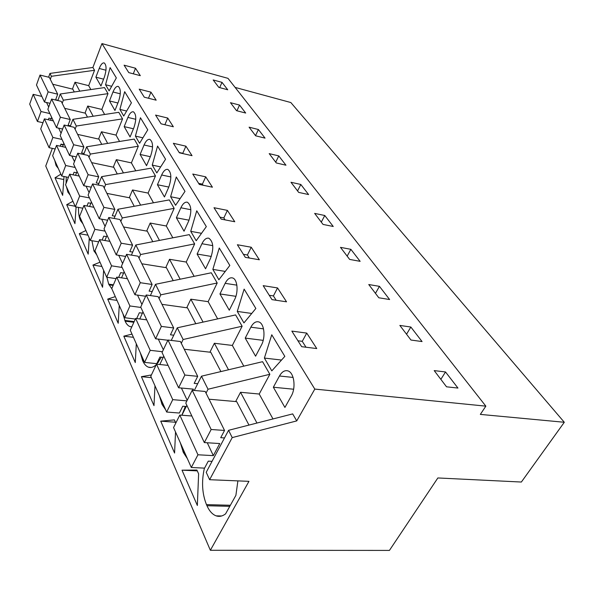 <?xml version="1.0" encoding="UTF-8"?>
<svg xmlns="http://www.w3.org/2000/svg" width="594" height="594" viewBox="0 0 594 594"><rect width="100%" height="100%" fill="white"/><g stroke="black" fill="none" stroke-linecap="round" stroke-linejoin="round"><path stroke-width="0.89" d="M485.847 406.148L480.338 414.397L564.3 422.267L521.361 482.038L437.86 477.955L389.426 550.415L210.358 550.274L248.953 481.34L209.615 479.707L232.217 437.592L296.733 420.908L314.805 389.085L485.847 406.148L227.985 78.341L101.945 43.585L314.805 389.085M209.615 479.707L206.222 472.297L228.571 430.308L232.217 437.592M210.358 550.274L45.745 166.016L52.339 148.366M229.774 506.333L206.964 505.732L206.482 504.625L230.368 505.271M204.403 468.124C201.411 481.496 202.101 493.659 206.482 504.625M206.964 505.732C209.385 511.107 212.452 514.486 216.157 515.859C219.312 516.929 222.46 516.26 225.586 513.862L235.9 495.329L237.89 480.88M64.026 176.492L62.66 195.367L55.027 177.784L60.855 174.176M143.956 361.018L142.738 360.892C144.253 364.263 146.169 366.364 148.493 367.196C151.025 368.013 153.623 367.166 156.289 364.657M156.757 364.181L161.36 357.202M142.738 360.892L140.288 352.754M122.899 313.662L125.126 321.168C126.44 324.101 128.104 325.92 130.116 326.626L131.794 326.893M154.975 385.796L153.987 405.643L141.409 376.685L151.411 374.948M184.682 452.583L183.368 452.509L187.37 458.627M183.368 452.509L180.353 442.857M185.35 406.437L181.853 415.228M175.527 432.001L174.577 453.051L160.722 421.153L174.384 419.899L175.802 423.047M163.335 404.573L162.065 404.469L165.704 409.905M162.065 404.469L159.355 395.634M136.301 343.8L135.284 362.578L123.812 336.174L131.987 334.103M91.959 240.719L93.919 250.802L96.792 254.96M119.253 305.472L118.213 323.277L107.714 299.101L115.31 296.599M81.616 220.849L80.554 220.656L82.952 223.856M80.554 220.656L80.294 220.077C78.957 216.944 78.356 212.719 78.505 207.417M68.963 192.397L67.931 192.196L70.166 195.099M67.931 192.196L66.365 186.546M66.246 176.938L66.083 183.375M89.263 238.038L88.202 254.173L79.306 233.687L85.922 230.524M106.89 277.264L108.702 284.132L111.813 288.736M103.631 270.344L102.576 287.281L92.931 265.065L100.007 262.192M76.091 206.972L74.941 223.634L66.706 204.685L72.914 201.269M197.765 471.948L198.619 473.841L197.349 505.487L182.016 470.173L196.918 470.054L197.765 471.948M57.232 166.008L56.23 165.808L56.007 165.303L57.009 165.511M54.975 148.923L54.871 149.74M54.774 160.499L56.007 165.303M56.23 165.808L58.309 168.444M564.3 422.267L290.837 102.539L235.12 87.407M445.522 371.963L434.207 370.604L446.525 386.805L457.952 388.06L445.522 371.963L440.852 379.343M137.897 71.926L140.31 75.661L128.787 72.624L124.094 65.184L135.506 68.236L137.897 71.926M192.033 155.665L179.366 152.799L173.366 143.288L185.9 146.176L192.033 155.665M350.876 249.324L360.142 261.338L349.651 259.415L340.481 247.356L350.876 249.324L347.156 256.14M251.24 247.238L237.37 244.743L245.315 257.343L259.348 259.771L251.24 247.238L247.408 254.997L243.392 254.299M227.405 210.38L214.003 207.714L221.213 219.134L234.764 221.748L227.405 210.38L223.849 217.909L219.966 217.159M410.848 327.034L422.067 341.565L410.959 340.035L399.851 325.423L410.848 327.034L406.541 334.222M282.002 294.817L286.531 301.819L271.985 299.628L263.179 285.662L277.554 287.934L282.002 294.817M379.447 286.345L389.619 299.532L378.824 297.78L368.755 284.533L379.447 286.345L375.453 293.347M278.764 155.903L285.952 165.206L276.299 162.956L269.201 153.631L278.764 155.903L275.713 162.192M205.717 176.834L212.422 187.199L199.324 184.444L192.768 174.042L205.717 176.834L202.398 184.147L203.081 185.231M255.65 135.803L249.094 127.183L258.405 129.514L265.043 138.12L255.65 135.803M170.515 122.379L173.351 126.767L161.085 123.827L155.576 115.088L167.716 118.05L170.515 122.379M144.283 97.193L139.211 89.145L150.973 92.159L156.17 100.186L144.283 97.193M298.685 192.397L290.986 182.276L300.816 184.467L308.605 194.565L298.685 192.397M239.538 105.071L230.465 102.695L236.546 110.684L245.693 113.046L239.538 105.071L236.932 110.788M306.749 333.1L291.847 331.11L301.67 346.681L316.751 348.559L306.749 333.1L302.257 341.327L297.943 340.77M222.008 82.358L227.732 89.776L218.822 87.377L213.172 79.952L222.008 82.358L219.683 87.615M323.047 224.428L314.657 213.402L324.769 215.503L333.249 226.492L323.047 224.428M296.733 420.908L292.686 413.899L228.571 430.308M90.852 89.568L88.692 85.662L94.535 70.285L92.909 67.464L101.945 43.585M104.633 114.486L101.834 109.437L108.004 93.637L104.514 87.585L60.261 94.001L63.365 100.2L62.214 103.304M119.557 141.476L116.03 135.098L122.55 118.867L118.778 112.318L72.936 119.335L76.299 126.047L75.082 129.24M135.774 170.805L131.393 162.882L138.313 146.206L134.222 139.107L86.679 146.792L90.325 154.076L89.033 157.365M153.467 202.792L148.092 193.08L155.457 175.928L151.002 168.199L101.626 176.656L105.598 184.593L104.225 187.971M172.832 237.815L166.298 226.002L174.161 208.36L169.29 199.918L117.939 209.251L122.29 217.939L120.82 221.421M194.127 276.329L186.226 262.043L194.654 243.896L189.308 234.63L135.818 244.98L140.6 254.529L139.026 258.1M217.656 318.881L208.138 301.663L217.204 282.996L211.308 272.78L155.502 284.303L160.774 294.847L159.088 298.53M243.792 366.142L232.343 345.433L242.137 326.232L235.61 314.917L177.272 327.806L183.13 339.508L181.304 343.295M272.988 418.941L259.214 394.03L269.847 374.294L262.578 361.687L201.485 376.188L208.019 389.241L206.036 393.139M279.462 375.995C281.905 371.762 284.712 370.055 287.882 370.879C294.119 372.423 296.228 387.741 291.238 396.087L284.92 407.439L273.351 387.229L279.462 375.995L293.094 377.435M113.202 72.72L116.342 77.911L109.125 90.875L105.569 84.742L110.113 67.619L113.202 72.72M190.741 231.341L196.198 240.733L206.326 226.626L196.748 210.796L190.741 231.341L201.529 233.308M218.867 279.752L212.852 269.394L219.26 248.002L229.826 265.466L218.867 279.752M152.257 165.102L157.581 146.072L165.555 159.244L156.809 172.936L152.257 165.102L160.655 166.914M168.77 187.14C171.777 178.23 171.466 172.319 167.827 169.409C165.622 168.971 163.565 170.827 161.65 175L157.44 184.727L164.456 196.978L168.77 187.14M137.481 139.672L135.402 136.1L140.444 117.746L147.758 129.841L139.583 143.295L137.481 139.672M121.807 112.697L119.891 109.4L124.673 91.684L131.415 102.821L123.745 116.03L121.807 112.697M109.482 100.935L112.994 91.988C114.679 87.957 116.417 86.093 118.221 86.397C120.901 88.655 121.013 93.666 118.533 101.44L114.946 110.484L109.482 100.935L117.909 103.007M264.382 358.078L271.807 370.864L284.83 356.378L271.762 334.778L264.382 358.078L281.526 360.053M237.273 311.419L243.941 322.898L255.851 308.479L244.134 289.115L237.273 311.419L251.737 313.454M255.583 356.192L261.39 345.151C265.874 337.162 264.233 323.24 258.739 321.903C255.806 321.176 253.17 322.928 250.854 327.183L245.225 338.097L255.583 356.192M197.111 254.032L205.554 268.778L210.514 258.36C213.996 248.485 213.461 241.773 208.895 238.239C206.356 237.667 204.039 239.493 201.938 243.726L197.111 254.032L211.308 256.452M176.366 217.79L184.043 231.2L188.662 221.079C191.892 211.709 191.476 205.427 187.414 202.227C185.053 201.722 182.87 203.571 180.866 207.774L176.366 217.79L189.041 220.181M170.627 196.725L176.277 176.967L184.994 191.379L175.601 205.286L170.627 196.725L180.108 198.619M146.54 165.681L150.586 156.118C153.393 147.624 153.163 142.048 149.888 139.39C147.839 138.996 145.894 140.86 144.06 144.988L140.11 154.447L146.54 165.681M99.205 68.466C100.824 64.494 102.472 62.637 104.165 62.897C106.616 64.991 106.668 69.765 104.336 77.22L100.943 86.026L95.879 77.183L99.205 68.466L105.977 70.24M234.63 299.51C238.699 291.84 237.422 279.098 232.551 277.933C229.826 277.287 227.361 279.083 225.148 283.331L219.951 293.941L229.277 310.231L234.63 299.51M130.093 136.954L133.902 127.658C136.531 119.535 136.368 114.256 133.412 111.806C131.489 111.464 129.655 113.335 127.896 117.412L124.176 126.611L130.093 136.954M181.89 415.228L186.85 405.353M194.32 390.458L201.485 376.188M232.343 345.433L214.367 343.265L228.519 369.772M214.367 343.265L209.912 352.19M242.137 326.232L183.13 339.508M159.808 364.501L163.766 356.177M171.265 340.429L177.272 327.806M208.138 301.663L190.83 299.176L203.066 322.104M190.83 299.176L186.731 307.781M217.204 282.996L160.774 294.847M139.776 318.963L142.983 311.895M150.386 295.574L155.502 284.303M186.226 262.043L169.535 259.296L180.168 279.21M169.535 259.296L165.756 267.604M194.654 243.896L140.6 254.529M121.532 277.844L124.161 271.8M131.408 255.116L135.818 244.98M166.298 226.002L150.185 223.047L159.452 240.407M150.185 223.047L146.673 231.081M174.161 208.36L122.29 217.939M104.871 240.518L107.039 235.328M114.1 218.444L117.939 209.251M148.092 193.08L132.521 189.969L140.615 205.13M132.521 189.969L129.254 197.743M155.457 175.928L105.598 184.593M89.597 206.489L91.402 202.012M98.248 185.038L101.626 176.656M131.393 162.882L116.342 159.66L123.426 172.921M116.342 159.66L113.276 167.181M138.313 146.206L90.325 154.076M75.549 175.334L77.064 171.458M83.687 154.477L86.679 146.792M116.03 135.098L101.455 131.771L107.663 143.399M101.455 131.771L98.582 139.07M122.55 118.867L76.299 126.047M62.593 146.696L63.862 143.332M70.263 126.411L72.936 119.335M101.834 109.437L87.719 106.044L93.161 116.238M87.719 106.044L85.009 113.12M108.004 93.637L63.365 100.2M50.594 120.285L51.671 117.367M57.856 100.549L60.261 94.001M88.692 85.662L75 82.224L79.774 91.172M75 82.224L72.438 89.093M50.312 79.321L51.403 76.299L49.955 73.418L92.909 67.464M94.535 70.285L51.403 76.299M48.597 77.198L49.955 73.418M259.214 394.03L240.54 392.285L256.957 423.047M240.54 392.285L235.647 401.551M269.847 374.294L208.019 389.241M55.027 177.784L63.803 179.522M141.409 376.685L151.359 377.65M160.722 421.153L175.43 422.23M123.812 336.174L133.412 337.31M107.714 299.101L116.988 300.378M79.306 233.687L87.986 235.172M92.931 265.065L101.901 266.454M66.706 204.685L75.119 206.237M182.016 470.173L197.29 470.879M63.268 144.914L60.878 144.394M135.506 68.236L133.286 73.812M185.9 146.176L182.789 153.289L179.15 152.465M247.408 254.997L249.339 258.041M223.849 217.909L225.104 219.884M277.554 287.934L273.411 295.923L276.165 300.26M273.411 295.923L269.253 295.292M202.398 184.147L198.641 183.36M258.405 129.514L255.524 135.64M167.716 118.05L164.887 124.733M150.973 92.159L148.478 98.248M300.816 184.467L297.564 190.926M302.257 341.327L305.999 347.223M324.769 215.503L321.295 222.134M273.351 387.229L293.622 389.226M105.569 84.742L111.672 86.293M212.852 269.394L225.26 271.413M157.44 184.727L168.8 187.065M135.402 136.1L142.909 137.823M119.891 109.4L126.641 111.033M245.225 338.097L263.194 340.362M140.11 154.447L150.341 156.705M95.879 77.183L103.586 79.158M219.951 293.941L235.907 296.324M124.176 126.611L133.442 128.779M191.313 467.493L197.951 454.781L179.796 415.072L173.552 427.554L191.313 467.493L204.574 468.131L208.271 461.144L212.058 461.338M224.517 437.934L220.716 437.681L224.547 430.45L211.16 429.499L192.211 390.265L205.205 391.461L224.547 430.45M197.951 454.781L213.335 455.635L219.758 443.547L204.329 442.582L211.16 429.499M248.975 425.089L236.679 401.641L209.051 399.213M204.329 442.582L185.788 403.096L192.211 390.265M213.335 455.635L207.261 442.768M179.796 415.072L191.847 416M166.647 412.036L172.75 399.651L156.519 364.159L150.765 376.314L166.647 412.036L179.358 413.038L182.759 406.222L186.264 406.511M197.705 383.717L194.179 383.375L197.698 376.336L184.86 375.044L167.961 340.035L180.42 341.52L197.698 376.336M192.798 390.317L193.392 389.144L178.601 387.771L184.86 375.044M186.91 400.868L172.75 399.651M220.909 371.577L210.796 352.294L184.251 349.242M178.601 387.771L162.043 352.509L167.961 340.035M187.199 400.289L181.408 388.031M156.519 364.159L168.08 365.369M144.572 362.392L150.2 350.334L135.618 318.429L130.279 330.249L144.572 362.392L156.764 363.677L159.912 357.046L163.187 357.402M173.745 335.209L170.448 334.808L173.693 327.962L161.382 326.41L146.206 294.973L158.167 296.681L173.693 327.962M167.864 340.243L155.598 338.78L161.382 326.41M162.422 351.707L150.2 350.334M195.805 323.708L187.511 307.885L161.969 304.343M155.598 338.78L140.726 307.098L146.206 294.973M163.343 349.777L158.301 339.1M135.618 318.429L146.718 319.854M124.688 317.693L129.915 305.962L116.728 277.116L111.761 288.625L124.688 317.693L135.328 319.067M136.694 318.562L139.33 312.748L142.412 313.157M152.205 291.572L149.101 291.119L152.109 284.474L140.281 282.707L126.574 254.329L138.083 256.207L152.109 284.474M145.627 296.25L134.927 294.728L140.281 282.707M140.897 307.454L129.915 305.962M173.225 280.643L166.439 267.708L141.847 263.781M134.927 294.728L121.488 266.105L126.574 254.329M141.929 304.44L137.511 295.099M116.728 277.116L127.413 278.727M106.697 277.242L111.568 265.83L99.592 239.627L94.943 250.817L106.697 277.242L116.075 278.638M118.629 277.405L120.693 272.639L123.604 273.084M132.722 252.094L129.796 251.611L132.596 245.151L121.213 243.221L108.784 217.478L119.869 219.49L132.596 245.151M125.668 256.437L116.231 254.9L121.213 243.221M122.134 267.471L111.568 265.83M152.792 241.691L147.29 231.192L123.574 226.96M116.231 254.9L104.032 228.92L108.784 217.478M122.602 263.528L118.718 255.309M99.592 239.627L109.875 241.364M90.333 240.444L94.892 229.343L83.962 205.442L79.603 216.327L90.333 240.444L98.671 241.847M102.116 240.05L103.742 236.152L106.497 236.627M115.028 216.216L112.259 215.711L114.872 209.43L103.905 207.38L92.575 183.91L103.259 186.033L114.872 209.43M107.633 220.24L99.25 218.726L103.905 207.38M105.064 231.118L94.892 229.343M134.229 206.289L129.804 197.847L106.913 193.384M99.25 218.726L88.127 195.032L92.575 183.91M105.071 226.411L101.648 219.156M83.962 205.442L93.882 207.284M75.386 206.838L79.663 196.042L69.654 174.146L65.555 184.734L75.386 206.838L82.848 208.219M86.976 205.999L88.254 202.821L90.875 203.319M98.879 183.464L96.243 182.937L98.701 176.834L88.12 174.688L77.755 153.207L88.068 155.413L98.701 176.834M91.261 187.192L83.754 185.714L88.12 174.688M89.479 197.913L79.663 196.042M117.278 173.975L113.773 167.285L91.654 162.637M83.754 185.714L73.567 164.018L77.755 153.207M89.1 192.59L86.071 186.167M69.654 174.146L79.225 176.069M61.679 176.024L65.711 165.518L56.504 145.389L52.643 155.695L61.679 176.024L68.407 177.368M73.055 174.829L74.057 172.253L76.552 172.757M84.088 153.445L81.571 152.91L83.88 146.97L73.671 144.75L64.145 125.022L74.109 127.287L83.88 146.97M76.322 156.905L69.557 155.472L73.671 144.75M75.186 167.463L65.711 165.518M101.745 144.357L99.027 139.167L77.636 134.385M69.557 155.472L60.202 135.536L64.145 125.022M74.488 161.65L71.792 155.947M56.504 145.389L65.756 147.379M49.072 147.668L52.873 137.437L44.387 118.867L40.726 128.905L49.072 147.668L55.16 148.968M60.202 146.183L60.982 144.112L63.372 144.632M70.478 125.831L68.08 125.289L70.255 119.513L60.388 117.241L51.604 99.057L61.241 101.359L70.255 119.513M62.637 129.047L56.504 127.665L60.388 117.241M62.036 139.449L52.873 137.437M87.459 117.115L85.417 113.216L64.701 108.331M56.504 127.665L47.876 109.281L51.604 99.057M61.063 133.234L58.665 128.156M44.387 118.867L53.334 120.909M37.429 121.488L41.031 111.523L33.167 94.342L29.7 104.113L37.429 121.488L42.976 122.735M48.307 119.765L48.908 118.132L51.195 118.652M57.93 100.349L55.628 99.799L57.685 94.186L48.136 91.87L40.013 75.052L49.347 77.383L57.685 94.186M50.045 103.334L44.468 102.012L48.136 91.87M49.896 113.573L41.031 111.523M74.272 91.973L72.817 89.189L52.74 84.229M44.468 102.012L36.479 85.009L40.013 75.052M48.693 107.039L46.555 102.51M33.167 94.342L41.84 96.414M158.175 362.526L157.351 362.437M158.695 361.805L157.7 361.701M143.592 360.202L142.374 360.068M134.177 321.614L124.792 320.418M133.873 322.275L125.126 321.168M184.244 451.596L182.93 451.522M185.759 407.529L184.845 407.454M162.934 403.675L161.665 403.571M95.018 250.98L93.919 250.802M95.3 251.611L94.201 251.433M81.356 220.263L80.294 220.077M68.726 191.855L67.694 191.662M113.402 284.823L108.702 284.132M113.142 285.424L109.006 284.823M170.864 176.945L161.65 175M120.285 93.815L112.994 91.988M263.521 328.861L250.854 327.183M212.756 245.634L201.938 243.726M190.845 209.719L180.866 207.774M152.569 146.911L144.06 144.988M236.872 285.157L225.148 283.331M135.766 119.297L127.896 117.412M221.636 515.978L216.157 515.859M151.076 367.456L148.493 367.196M131.816 326.841L130.116 326.626"/></g></svg>
